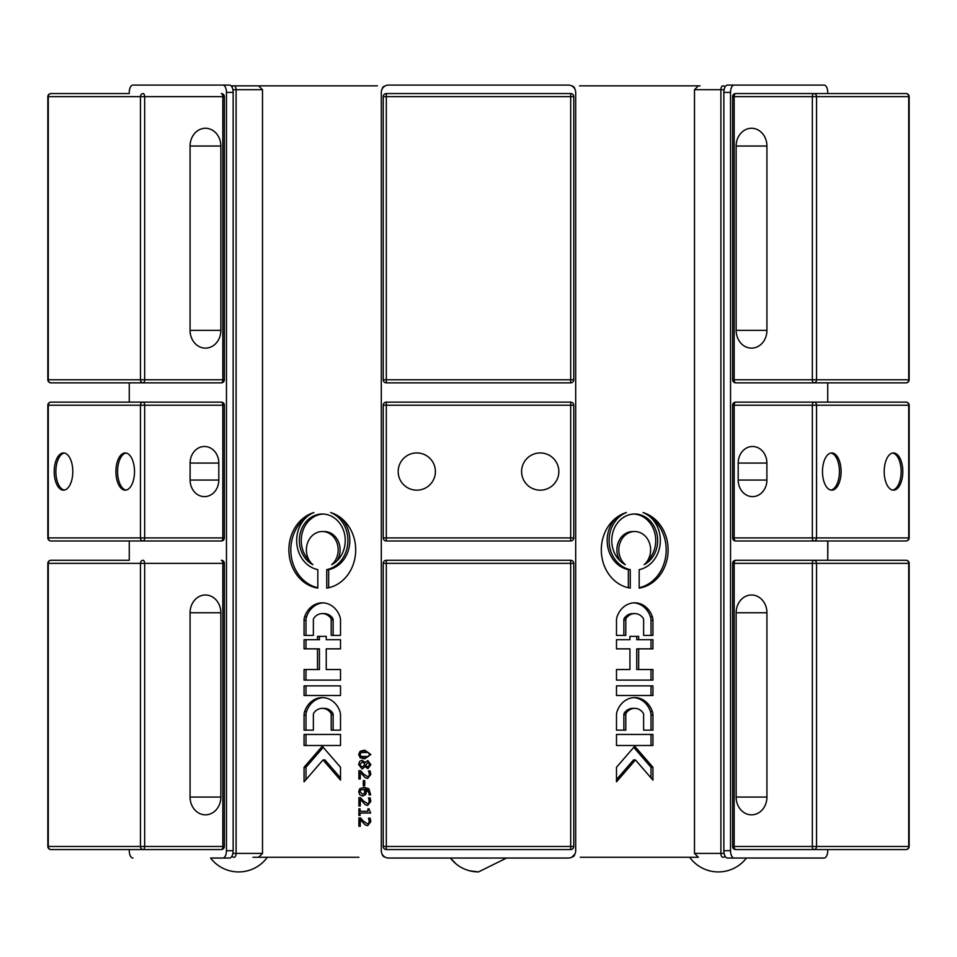 <?xml version="1.0" encoding="UTF-8"?>
<svg xmlns="http://www.w3.org/2000/svg" width="957" height="957" viewBox="0 0 957 957"><rect width="100%" height="100%" fill="white"/><g stroke="black" fill="none" stroke-linecap="round" stroke-linejoin="round"><path stroke-width="1.44" d="M256.919 85.843L258.641 85.843L262.505 89.695L262.505 853.417L258.641 857.269L358.923 857.269M377.453 85.843L231.115 85.843M252.995 857.269L258.641 857.269M700.081 85.843L579.547 85.843M580.229 857.269L698.359 857.269L694.495 853.417L694.495 89.695L698.359 85.843M698.359 857.269L689.674 857.269A35.349 35.349 0 0 0 746.424 858.046L817.386 858.046M362.691 796.057L359.748 794.788L358.66 791.774L359.712 788.795L364.031 787.312L368.923 788.783L370.646 794.896L369.163 794.896L368.493 790.398L365.574 789.166L366.364 791.977L365.67 794.597L362.691 796.057L359.772 794.788L358.672 791.774L359.736 788.795L364.055 787.312M362.643 794.226L364.665 793.305L364.426 789.166L360.598 790.099L359.94 791.786L362.619 794.226L364.677 793.305L365.084 791.571L364.45 789.166L363.684 789.142M370.646 794.896L369.139 794.896L369.45 793.114L365.55 789.166M370.826 754.487L364.749 758.805L360.143 757.741L358.672 754.487L360.179 751.209L364.749 750.168L370.826 754.487M361.184 756.485L368.313 756.473L369.534 754.487L368.301 752.477L361.208 752.465L359.952 754.487L361.184 756.485M364.761 756.963L368.337 756.473L369.546 754.487L368.313 752.477L364.737 752.011M364.749 758.805L358.66 754.487L364.737 750.168M362.165 769.009L358.636 764.607L359.641 761.365L362.129 760.217L365.191 762.502L367.799 760.54L370.861 764.607L367.883 768.662L365.084 766.617L362.165 769.009L358.66 764.607L359.665 761.365L362.153 760.217M367.859 766.892L369.725 764.595L367.978 762.358L365.526 765.552L367.859 766.892L369.701 764.595L367.955 762.358M362.009 767.143L364.031 765.564L364.749 763.578L362.248 762.035L359.796 764.631L362.009 767.143L364.019 765.564L364.761 763.578L362.248 762.035M365.143 766.617L367.883 768.662M365.215 762.502L367.775 760.54M368.469 797.947L370.144 797.947L370.838 801.404L367.632 805.423L365.287 804.729L360.275 799.358L360.251 805.985L358.899 805.985L358.899 797.659L360.562 797.659L363.373 800.913L367.548 803.593L369.031 802.923L369.498 801.272L368.469 797.947M368.493 798.042L370.144 797.947M369.139 799.358L368.469 798.042M367.56 803.593L369.007 802.923L369.115 799.358M360.251 805.985L358.923 805.985L358.923 797.659L360.562 797.659M360.275 799.358L365.287 804.729M367.644 805.423L365.311 804.729M358.923 770.66L360.562 770.66L363.373 773.914L367.548 776.594L369.031 775.924L369.498 774.273L368.493 770.947L370.144 770.947L370.838 774.404L367.632 778.424L365.287 777.73L360.251 772.359L360.251 778.986L358.923 778.986L358.923 770.66M367.644 778.424L365.311 777.73L360.251 772.359M360.251 778.986L358.899 778.986L358.899 770.66L360.562 770.66M367.56 776.594L369.007 775.924L369.486 774.273L368.469 770.947L370.144 770.947M368.995 808.856L370.634 813.043L360.095 813.043L360.095 815.436L358.899 815.436L358.899 808.856L360.095 808.856L360.095 811.297L367.931 811.297L367.931 808.856L368.995 808.856L367.955 808.856L367.931 811.297M360.095 815.436L358.923 815.436L358.923 808.856L360.095 808.856M370.634 813.043L360.119 813.043M364.725 785.733L363.301 785.733L363.301 780.625L364.725 780.625L364.725 785.733L363.325 785.733L363.325 780.625L364.725 780.625M368.469 818.199L370.144 818.199L370.838 821.656L367.632 825.688L365.287 824.982L360.275 819.611L360.251 826.25L358.899 826.25L358.899 817.924L360.562 817.924L363.373 821.178L367.548 823.845L369.031 823.187L369.498 821.525L368.469 818.199M368.493 818.307L370.144 818.199M369.139 819.611L368.469 818.307M367.56 823.845L369.007 823.187L369.115 819.611M360.251 826.25L358.923 826.25L358.923 817.924L360.562 817.924M360.275 819.611L365.287 824.982M367.644 825.688L365.311 824.982M304.063 695.5L304.063 685.882L340.513 685.882L340.513 695.5L304.063 695.5M304.063 745.503L304.063 734.45L340.513 734.45L340.513 745.503L304.063 745.503M304.063 767.275L322.282 746.233L340.513 767.275L340.513 780.122L323.023 759.93L304.063 781.833L304.063 767.275L305.989 767.275L305.989 779.608M304.577 711.721A21.867 18.937 90 0 1 322.282 697.605A21.867 18.937 90 0 1 339.998 711.721A9.259 8.015 90 0 1 340.513 714.999L340.513 730.155L331.206 730.155L331.206 714.7A3.086 2.668 -90 0 0 330.536 712.654A12.704 11.005 -90 0 0 322.282 708.359A12.704 11.005 -90 0 0 314.04 712.654A3.086 2.668 -90 0 0 313.37 714.7L313.37 730.155L304.063 730.155L304.063 714.999A9.259 8.015 90 0 1 304.577 711.721L306.503 711.721A9.259 8.015 -90 0 0 305.989 714.999L305.989 730.155L313.37 730.155M304.577 616.954A21.867 18.937 90 0 1 322.282 602.838A21.867 18.937 90 0 1 339.998 616.954A9.259 8.015 90 0 1 340.513 620.232L340.513 635.388L331.206 635.388L331.206 619.921A3.086 2.668 -90 0 0 330.536 617.887A12.704 11.005 -90 0 0 322.282 613.593A12.704 11.005 -90 0 0 314.04 617.887A3.086 2.668 -90 0 0 313.37 619.921L313.37 635.388L304.063 635.388L304.063 620.232A9.259 8.015 90 0 1 304.577 616.954L306.503 616.954A9.259 8.015 -90 0 0 305.989 620.232L305.989 635.388L313.37 635.388M330.632 512.545A38.567 33.399 90 0 1 355.633 552.177A38.567 33.399 90 0 1 326.744 588.112L326.744 569.642A29.583 25.624 -90 0 0 347.834 542.834A29.583 25.624 -90 0 0 330.632 512.545M317.82 569.642L317.82 588.112A38.567 33.399 90 0 1 288.942 552.177A38.567 33.399 90 0 1 313.944 512.545A29.583 25.624 -90 0 0 296.742 542.834A29.583 25.624 -90 0 0 317.82 569.642M340.513 648.858L326.241 648.858L326.241 669.529L340.513 669.529L340.513 680.116L304.063 680.116L304.063 669.529L317.497 669.529L317.497 648.858L304.063 648.858L304.063 639.719L317.497 639.719L317.497 636.357L326.241 636.357L326.241 639.719L340.513 639.719L340.513 648.858L328.167 648.858M331.696 564.69A18.362 15.898 -90 0 0 337.39 544.174A18.362 15.898 -90 0 0 322.282 531.53A18.362 15.898 -90 0 0 307.173 544.174A18.362 15.898 -90 0 0 312.879 564.69A26.509 22.956 90 0 1 299.84 534.963A26.509 22.956 90 0 1 322.282 514.005A26.509 22.956 90 0 1 344.735 534.963A26.509 22.956 90 0 1 331.696 564.69M382.13 89.001A3.852 3.852 0 0 1 385.228 85.903A3.852 3.852 0 0 0 382.13 89.001M571.772 85.903A3.852 3.852 0 0 1 574.87 89.001A3.852 3.852 0 0 0 571.772 85.903M385.228 857.209A3.852 3.852 0 0 1 382.13 854.111A3.852 3.852 0 0 0 385.228 857.209M574.87 854.111L571.772 857.209A3.852 3.852 0 0 0 574.87 854.111A3.852 3.852 0 0 1 571.772 857.209M620.088 560.946A18.362 15.898 -90 0 1 618.557 541.698A18.362 15.898 -90 0 1 632.78 531.53L634.718 531.53A18.362 15.898 90 0 0 619.61 544.174A18.362 15.898 90 0 0 625.304 564.69A26.509 22.956 -90 0 1 612.265 534.963A26.509 22.956 -90 0 1 634.718 514.005A26.509 22.956 -90 0 1 657.16 534.963A26.509 22.956 -90 0 1 644.121 564.69A18.362 15.898 90 0 0 649.827 544.174A18.362 15.898 90 0 0 634.718 531.53M647.411 560.946A26.509 22.956 90 0 0 654.54 532.068A26.509 22.956 90 0 0 633.749 514.029M638.666 648.858L636.74 648.858L636.74 669.529L652.937 669.529L652.937 680.116L616.487 680.116L616.487 669.529L629.921 669.529L629.921 648.858L616.487 648.858L616.487 639.719L629.921 639.719L629.921 636.357L638.666 636.357L638.666 639.719L652.937 639.719L652.937 648.858L638.666 648.858L638.666 669.529M651.011 648.858L651.011 639.719M638.666 639.719L636.74 639.719L636.74 636.357L629.921 636.357M627.995 639.719L616.487 639.719M616.487 648.858L627.995 648.858M627.995 669.529L616.487 669.529M616.487 680.116L651.011 680.116L651.011 669.529M628.33 587.754L628.33 569.642A29.583 25.624 -90 0 1 607.91 547.583A29.583 25.624 -90 0 1 617.121 517.103M630.256 569.642L630.256 588.112A38.567 33.399 -90 0 1 601.367 552.177A38.567 33.399 -90 0 1 626.368 512.545A29.583 25.624 90 0 0 609.166 542.834A29.583 25.624 90 0 0 630.256 569.642L628.33 569.642M643.056 512.545A38.567 33.399 -90 0 1 668.058 552.177A38.567 33.399 -90 0 1 639.18 588.112L639.18 569.642A29.583 25.624 90 0 0 660.258 542.834A29.583 25.624 90 0 0 643.056 512.545M639.18 587.754A38.567 33.399 90 0 0 665.641 556.842A38.567 33.399 90 0 0 650.377 517.103M617.002 616.954A21.867 18.937 -90 0 1 634.718 602.838A21.867 18.937 -90 0 1 652.423 616.954A9.259 8.015 -90 0 1 652.937 620.232L652.937 635.388L643.63 635.388L643.63 619.921A3.086 2.668 90 0 0 642.96 617.887A12.704 11.005 90 0 0 634.718 613.593A12.704 11.005 90 0 0 626.464 617.887A3.086 2.668 90 0 0 625.794 619.921L625.794 635.388L616.487 635.388L616.487 620.232A9.259 8.015 -90 0 1 617.002 616.954M643.63 635.388L651.011 635.388L651.011 620.232A9.259 8.015 90 0 0 650.497 616.954A21.867 18.937 90 0 0 633.749 602.862M616.487 635.388L623.868 635.388L623.868 619.921A3.086 2.668 -90 0 1 624.538 617.887A12.704 11.005 -90 0 1 632.78 613.593L634.718 613.593M617.002 711.721A21.867 18.937 -90 0 1 634.718 697.605A21.867 18.937 -90 0 1 652.423 711.721A9.259 8.015 -90 0 1 652.937 714.999L652.937 730.155L643.63 730.155L643.63 714.7A3.086 2.668 90 0 0 642.96 712.654A12.704 11.005 90 0 0 634.718 708.359A12.704 11.005 90 0 0 626.464 712.654A3.086 2.668 90 0 0 625.794 714.7L625.794 730.155L616.487 730.155L616.487 714.999A9.259 8.015 -90 0 1 617.002 711.721M643.63 730.155L651.011 730.155L651.011 714.999A9.259 8.015 90 0 0 650.497 711.721A21.867 18.937 90 0 0 633.749 697.629M616.487 730.155L623.868 730.155L623.868 714.7A3.086 2.668 -90 0 1 624.538 712.654A12.704 11.005 -90 0 1 632.78 708.359L634.718 708.359M616.487 767.275L634.718 746.233L652.937 767.275L652.937 780.122L635.448 759.93L616.487 781.833L616.487 767.275M616.487 779.608L633.522 759.93L635.448 759.93M651.011 777.897L651.011 767.275L633.749 747.345M652.937 767.275L651.011 767.275M616.487 745.503L616.487 734.45L652.937 734.45L652.937 745.503L616.487 745.503L651.011 745.503L651.011 734.45L616.487 734.45M616.487 695.5L616.487 685.882L652.937 685.882L652.937 695.5L616.487 695.5L651.011 695.5L651.011 685.882L616.487 685.882M322.282 531.53L324.22 531.53A18.362 15.898 90 0 1 338.443 541.698A18.362 15.898 90 0 1 336.912 560.946M323.251 514.029A26.509 22.956 -90 0 0 302.46 532.068A26.509 22.956 -90 0 0 309.59 560.946M340.513 639.719L328.167 639.719M326.241 636.357L319.423 636.357L319.423 639.719L317.497 639.719M305.989 639.719L305.989 648.858M317.497 648.858L319.423 648.858L319.423 669.529L317.497 669.529M305.989 669.529L305.989 680.116L340.513 680.116M340.513 669.529L328.167 669.529M306.623 517.103A38.567 33.399 -90 0 0 291.359 556.842A38.567 33.399 -90 0 0 317.82 587.754M339.879 517.103A29.583 25.624 90 0 1 349.09 547.583A29.583 25.624 90 0 1 328.67 569.642L328.67 587.754M326.744 569.642L328.67 569.642M323.251 602.862A21.867 18.937 -90 0 0 306.503 616.954M322.282 613.593L324.22 613.593A12.704 11.005 90 0 1 332.462 617.887A3.086 2.668 90 0 1 333.132 619.921L333.132 635.388L340.513 635.388M323.251 697.629A21.867 18.937 -90 0 0 306.503 711.721M322.282 708.359L324.22 708.359A12.704 11.005 90 0 1 332.462 712.654A3.086 2.668 90 0 1 333.132 714.7L333.132 730.155L340.513 730.155M323.251 747.345L305.989 767.275M323.023 759.93L324.949 759.93L340.513 777.897M340.513 734.45L305.989 734.45L305.989 745.503L340.513 745.503M340.513 685.882L305.989 685.882L305.989 695.5L340.513 695.5M388.626 858.046A7.333 7.333 0 0 1 381.305 850.713L381.305 92.398A7.333 7.333 0 0 1 388.626 85.077L568.374 85.077A7.333 7.333 0 0 1 575.695 92.398L575.695 850.713A7.333 7.333 0 0 1 568.374 858.046L388.626 858.046L450.412 858.046L456.058 863.896M469.672 870.81L478.5 871.923L506.588 858.046L568.374 858.046M730.538 850.713L723.851 850.713A7.333 3.661 90 0 0 727.523 858.046L734.198 858.046A7.333 3.661 -90 0 1 730.538 850.713L730.538 92.398A7.333 3.661 -90 0 1 734.198 85.077L727.523 85.077A7.333 3.661 90 0 0 723.851 92.398L730.538 92.398M723.851 850.713L723.851 92.398M827.733 850.713L827.733 849.553L827.733 850.713A7.333 3.661 -90 0 1 824.073 858.046L734.198 858.046M734.198 85.077L824.073 85.077A7.333 3.661 -90 0 1 827.733 92.398L827.733 93.559L827.733 92.398M827.733 382.848L827.733 402.131L827.733 382.848M827.733 540.98L827.733 560.276L827.901 540.98L735.718 540.98L827.733 540.98M824.073 85.077L817.386 85.077M568.374 85.077L388.626 85.077M229.477 85.077L222.802 85.077A7.333 3.661 90 0 1 226.462 92.398L233.149 92.398A7.333 3.661 -90 0 0 229.477 85.077L139.614 85.077M226.462 92.398L226.462 850.713A7.333 3.661 90 0 1 222.802 858.046L210.576 858.046A35.349 35.349 0 0 0 267.326 857.269M129.267 92.398L129.267 93.559L129.267 92.398A7.333 3.661 90 0 1 132.927 85.077L222.802 85.077M129.267 382.848L129.267 402.131L129.267 382.848L50.936 382.848L221.282 382.848A3.086 3.086 0 0 0 224.369 379.762L222.825 379.762A3.086 1.543 90 0 1 221.282 382.848M129.267 540.98L129.267 560.276L129.267 540.98L50.936 540.98L221.282 540.98L129.099 540.98M129.267 849.553L129.267 850.713L129.267 849.553M233.149 92.398L233.149 850.713L226.462 850.713M222.802 858.046L229.477 858.046A7.333 3.661 -90 0 0 233.149 850.713M132.927 858.046A7.333 3.661 90 0 1 129.267 850.713M573.769 405.218A3.086 3.086 0 0 0 570.683 402.131L386.317 402.131A3.086 3.086 0 0 0 383.231 405.218L383.231 537.906A3.086 3.086 0 0 0 386.317 540.98L570.683 540.98A3.086 3.086 0 0 0 573.769 537.906L573.769 405.218L570.683 405.218L570.683 540.98M521.601 471.562A18.614 18.614 0 0 1 549.521 455.436A18.614 18.614 0 0 1 549.521 487.675A18.614 18.614 0 0 1 521.601 471.562M435.399 471.562A18.614 18.614 0 0 1 407.479 487.675A18.614 18.614 0 0 1 407.479 455.436A18.614 18.614 0 0 1 435.399 471.562M573.769 96.645A3.086 3.086 0 0 0 570.683 93.559L386.317 93.559A3.086 3.086 0 0 0 383.231 96.645L383.231 379.762A3.086 3.086 0 0 0 386.317 382.848L570.683 382.848A3.086 3.086 0 0 0 573.769 379.762L573.769 96.645L570.683 96.645L570.683 382.848M383.231 846.466A3.086 3.086 0 0 0 386.317 849.553L570.683 849.553A3.086 3.086 0 0 0 573.769 846.466L573.769 563.362A3.086 3.086 0 0 0 570.683 560.276L386.317 560.276A3.086 3.086 0 0 0 383.231 563.362L383.231 846.466L386.317 846.466L386.317 560.276M892.666 453.02A18.614 9.307 -90 0 1 901.135 471.562A18.614 9.307 -90 0 1 892.666 490.092M830.951 453.02A18.614 9.307 -90 0 1 839.421 471.562A18.614 9.307 -90 0 1 830.951 490.092M735.718 402.131L813.881 402.131L735.718 402.131A3.086 3.086 0 0 0 732.631 405.218L734.175 405.218A3.086 1.543 -90 0 1 735.718 402.131M827.901 540.98L906.064 540.98A3.086 3.086 0 0 0 909.15 537.906L909.15 405.218A3.086 3.086 0 0 0 906.064 402.131A3.086 2.668 90 0 1 908.731 405.218L909.15 405.218A3.086 3.086 0 0 0 906.064 402.131L813.881 402.131A3.086 1.543 90 0 0 812.337 405.218L816.548 405.218A3.086 2.668 -90 0 0 813.881 402.131M766.892 480.055A16.568 14.355 90 0 1 752.549 496.623A16.568 14.355 90 0 1 738.194 480.055L738.194 463.056A16.568 14.355 90 0 1 752.549 446.488A16.568 14.355 90 0 1 766.892 463.056L766.892 480.055L738.194 480.055M884.196 471.562A18.614 9.307 -90 0 1 893.503 452.948A18.614 9.307 -90 0 1 902.81 471.562A18.614 9.307 -90 0 1 893.503 490.163A18.614 9.307 -90 0 1 884.196 471.562M841.095 471.562A18.614 9.307 -90 0 1 831.789 490.163A18.614 9.307 -90 0 1 822.482 471.562A18.614 9.307 -90 0 1 831.789 452.948A18.614 9.307 -90 0 1 841.095 471.562M735.718 382.848A3.086 1.543 -90 0 1 734.175 379.762L732.631 379.762A3.086 3.086 0 0 0 735.718 382.848L906.064 382.848A3.086 3.086 0 0 0 909.15 379.762L908.731 379.762A3.086 2.668 90 0 1 906.064 382.848A3.086 3.086 0 0 0 909.15 379.762L909.15 96.645A3.086 3.086 0 0 0 906.064 93.559L735.718 93.559A3.086 3.086 0 0 0 732.631 96.645L734.175 96.645A3.086 1.543 -90 0 1 735.718 93.559M827.901 93.559L906.064 93.559L827.901 93.559M736.148 146.038A17.764 15.384 90 0 1 751.544 128.274A17.764 15.384 90 0 1 766.928 146.038L766.928 330.356A17.764 15.384 90 0 1 751.544 348.133A17.764 15.384 90 0 1 736.148 330.356L736.148 146.038L766.928 146.038M735.718 560.276L813.881 560.276L735.718 560.276A3.086 3.086 0 0 0 732.631 563.362L734.175 563.362A3.086 1.543 -90 0 1 735.718 560.276M735.718 849.553A3.086 1.543 -90 0 1 734.175 846.466L732.631 846.466A3.086 3.086 0 0 0 735.718 849.553L906.064 849.553A3.086 3.086 0 0 0 909.15 846.466L909.15 563.362A3.086 3.086 0 0 0 906.064 560.276A3.086 2.668 90 0 1 908.731 563.362L909.15 563.362A3.086 3.086 0 0 0 906.064 560.276L813.881 560.276A3.086 1.543 90 0 0 812.337 563.362L816.548 563.362A3.086 2.668 -90 0 0 813.881 560.276M766.928 797.073A17.764 15.384 90 0 1 751.544 814.838A17.764 15.384 90 0 1 736.148 797.073L736.148 612.755A17.764 15.384 90 0 1 751.544 594.991A17.764 15.384 90 0 1 766.928 612.755L766.928 797.073L736.148 797.073M827.901 382.848L906.064 382.848M906.064 560.276L827.733 560.276M129.099 402.131L50.936 402.131L129.099 402.131M129.099 93.559L50.936 93.559A3.086 3.086 0 0 0 47.85 96.645L48.269 96.645A3.086 2.668 -90 0 1 50.936 93.559A3.086 3.086 0 0 0 47.85 96.645L47.85 379.762A3.086 3.086 0 0 0 50.936 382.848L50.936 382.848A3.086 2.668 -90 0 1 48.269 379.762L47.85 379.762M143.119 849.553A3.086 1.543 -90 0 0 144.663 846.466L140.452 846.466A3.086 2.668 90 0 0 143.119 849.553L50.936 849.553A3.086 2.668 -90 0 1 48.269 846.466L47.85 846.466A3.086 3.086 0 0 0 50.936 849.553L221.282 849.553A3.086 3.086 0 0 0 224.369 846.466L222.825 846.466A3.086 1.543 90 0 1 221.282 849.553M126.049 490.092A18.614 9.307 90 0 1 117.579 471.562A18.614 9.307 90 0 1 126.049 453.02M64.334 490.092A18.614 9.307 90 0 1 55.865 471.562A18.614 9.307 90 0 1 64.334 453.02M221.282 402.131A3.086 1.543 90 0 1 222.825 405.218L224.369 405.218A3.086 3.086 0 0 0 221.282 402.131L50.936 402.131A3.086 3.086 0 0 0 47.85 405.218L48.269 405.218A3.086 2.668 -90 0 1 50.936 402.131M218.806 480.055A16.568 14.355 -90 0 1 204.451 496.623A16.568 14.355 -90 0 1 190.108 480.055L190.108 463.056A16.568 14.355 -90 0 1 204.451 446.488A16.568 14.355 -90 0 1 218.806 463.056L218.806 480.055L190.108 480.055M115.905 471.562A18.614 9.307 90 0 1 125.211 452.948A18.614 9.307 90 0 1 134.518 471.562A18.614 9.307 90 0 1 125.211 490.163A18.614 9.307 90 0 1 115.905 471.562M72.804 471.562A18.614 9.307 90 0 1 63.497 490.163A18.614 9.307 90 0 1 54.19 471.562A18.614 9.307 90 0 1 63.497 452.948A18.614 9.307 90 0 1 72.804 471.562M190.072 146.038A17.764 15.384 -90 0 1 205.456 128.274A17.764 15.384 -90 0 1 220.852 146.038L220.852 330.356A17.764 15.384 -90 0 1 205.456 348.133A17.764 15.384 -90 0 1 190.072 330.356L190.072 146.038L220.852 146.038M129.099 560.276L50.936 560.276A3.086 3.086 0 0 0 47.85 563.362L48.269 563.362A3.086 2.668 -90 0 1 50.936 560.276A3.086 3.086 0 0 0 47.85 563.362L47.85 846.466M220.852 797.073A17.764 15.384 -90 0 1 205.456 814.838A17.764 15.384 -90 0 1 190.072 797.073L190.072 612.755A17.764 15.384 -90 0 1 205.456 594.991A17.764 15.384 -90 0 1 220.852 612.755L220.852 797.073L190.072 797.073M231.893 86.884A3.852 3.338 -90 0 1 234.178 85.843A3.852 1.926 90 0 1 236.104 89.695L262.505 89.695M232.886 89.695L236.104 89.695L236.104 853.417L232.886 853.417M262.505 853.417L236.104 853.417A3.852 1.926 90 0 1 234.178 857.269A3.852 3.338 -90 0 1 231.893 856.228M694.495 89.695L720.896 89.695A3.852 1.926 -90 0 1 722.822 85.843A3.852 3.338 90 0 1 725.107 86.884M724.114 853.417L720.896 853.417L720.896 89.695L724.114 89.695M725.107 856.228A3.852 3.338 90 0 1 722.822 857.269A3.852 1.926 -90 0 1 720.896 853.417L694.495 853.417M652.423 616.954L650.497 616.954M625.794 619.921L623.868 619.921M626.464 617.887L624.538 617.887M652.937 620.232L651.011 620.232M652.423 711.721L650.497 711.721M625.794 714.7L623.868 714.7M626.464 712.654L624.538 712.654M652.937 714.999L651.011 714.999M304.063 620.232L305.989 620.232M330.536 617.887L332.462 617.887M331.206 619.921L333.132 619.921M304.063 714.999L305.989 714.999M330.536 712.654L332.462 712.654M331.206 714.7L333.132 714.7M570.683 402.131L570.683 405.218L386.317 405.218L386.317 402.131M573.769 537.906L383.231 537.906M383.231 405.218L386.317 405.218L386.317 540.98M570.683 93.559L570.683 96.645L386.317 96.645L386.317 93.559M383.231 96.645L386.317 96.645L386.317 379.762L383.231 379.762M573.769 379.762L386.317 379.762L386.317 382.848M386.317 849.553L386.317 846.466L570.683 846.466L570.683 849.553M573.769 846.466L570.683 846.466L570.683 563.362L573.769 563.362M383.231 563.362L570.683 563.362L570.683 560.276M908.731 537.906A3.086 2.668 90 0 1 906.064 540.98A3.086 3.086 0 0 0 909.15 537.906L812.337 537.906A3.086 1.543 90 0 0 813.881 540.98A3.086 2.668 -90 0 0 816.548 537.906L816.548 405.218L908.731 405.218L908.731 537.906M735.718 540.98A3.086 1.543 -90 0 1 734.175 537.906L732.631 537.906A3.086 3.086 0 0 0 735.718 540.98M734.175 537.906L734.175 405.218L812.337 405.218L812.337 537.906L734.175 537.906M738.194 463.056L766.892 463.056M906.064 93.559L906.064 93.559A3.086 2.668 90 0 1 908.731 96.645L909.15 379.762M813.881 93.559A3.086 1.543 90 0 0 812.337 96.645L816.548 96.645A3.086 2.668 -90 0 0 813.881 93.559M816.548 379.762L812.337 379.762A3.086 1.543 90 0 0 813.881 382.848A3.086 2.668 -90 0 0 816.548 379.762L816.548 96.645L908.731 96.645L908.731 379.762L816.548 379.762M812.337 379.762L734.175 379.762L734.175 96.645L812.337 96.645L812.337 379.762M736.148 330.356L766.928 330.356M813.881 849.553A3.086 2.668 -90 0 0 816.548 846.466L812.337 846.466A3.086 1.543 90 0 0 813.881 849.553M909.15 846.466L908.731 846.466A3.086 2.668 90 0 1 906.064 849.553A3.086 3.086 0 0 0 909.15 846.466M734.175 563.362L812.337 563.362L812.337 846.466L734.175 846.466L734.175 563.362M908.731 563.362L908.731 846.466L816.548 846.466L816.548 563.362L908.731 563.362M736.148 612.755L766.928 612.755M50.936 540.98L50.936 540.98A3.086 2.668 -90 0 1 48.269 537.906L47.85 537.906A3.086 3.086 0 0 0 50.936 540.98M140.452 405.218L144.663 405.218A3.086 1.543 -90 0 0 143.119 402.131A3.086 2.668 90 0 0 140.452 405.218L140.452 537.906A3.086 2.668 90 0 0 143.119 540.98A3.086 1.543 -90 0 0 144.663 537.906L48.269 537.906L48.269 405.218L140.452 405.218M222.825 537.906A3.086 1.543 90 0 1 221.282 540.98A3.086 3.086 0 0 0 224.369 537.906L144.663 537.906L144.663 405.218L222.825 405.218L222.825 537.906M218.806 463.056L190.108 463.056M143.119 93.559A3.086 2.668 90 0 0 140.452 96.645L144.663 96.645A3.086 1.543 -90 0 0 143.119 93.559M221.282 93.559A3.086 1.543 90 0 1 222.825 96.645L224.369 96.645A3.086 3.086 0 0 0 221.282 93.559M140.452 379.762A3.086 2.668 90 0 0 143.119 382.848A3.086 1.543 -90 0 0 144.663 379.762L48.269 379.762L48.269 96.645L140.452 96.645L140.452 379.762M222.825 379.762L144.663 379.762L144.663 96.645L222.825 96.645L222.825 379.762M220.852 330.356L190.072 330.356M140.452 563.362L144.663 563.362A3.086 1.543 -90 0 0 143.119 560.276A3.086 2.668 90 0 0 140.452 563.362L140.452 846.466L48.269 846.466L48.269 563.362L140.452 563.362M222.825 563.362L224.369 563.362A3.086 3.086 0 0 0 221.282 560.276A3.086 1.543 90 0 1 222.825 563.362L222.825 846.466L144.663 846.466L144.663 563.362L222.825 563.362M220.852 612.755L190.072 612.755M450.412 858.046A35.349 35.349 0 0 0 478.5 871.923M732.631 537.906L732.631 405.218M732.631 96.645L732.631 379.762M732.631 563.362L732.631 846.466M47.85 405.218L47.85 537.906L47.85 405.218M224.369 405.218L224.369 537.906M224.369 379.762L224.369 96.645M224.369 846.466L224.369 563.362"/></g></svg>
